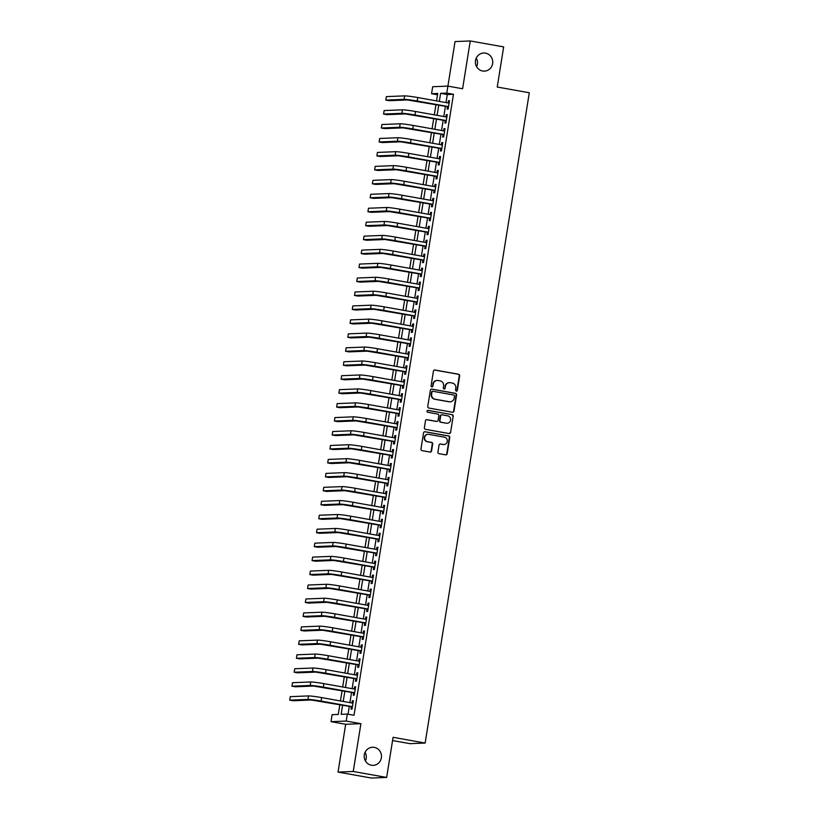 <?xml version="1.0" encoding="UTF-8"?>
<svg xmlns="http://www.w3.org/2000/svg" width="819" height="819" viewBox="0 0 819 819"><rect width="100%" height="100%" fill="white"/><g stroke="black" fill="none" stroke-linecap="round" stroke-linejoin="round"><path stroke-width="1.23" d="M456.255 391.195A0.973 0.932 87.7 0 0 457.319 390.397L459.654 375.839A1.392 1.331 87.7 0 0 458.558 374.242L434.95 370.024A1.392 1.331 87.7 0 0 433.425 371.161L431.091 385.718A0.973 0.932 87.7 0 0 432.053 386.855A0.973 0.932 87.7 0 0 432.934 386.046L433.231 384.162A4.443 4.259 87.7 0 1 438.134 380.528L440.1 380.876A4.443 4.259 87.7 0 1 443.591 386.005L443.294 387.889A0.973 0.932 87.7 0 0 444.246 389.025A0.973 0.932 87.7 0 0 445.126 388.216L445.423 386.333A4.443 4.259 87.7 0 1 450.327 382.698L452.293 383.057A4.443 4.259 87.7 0 1 455.794 388.186L455.487 390.069A0.973 0.932 87.7 0 0 456.91 390.417L459.244 375.86A1.392 1.331 87.7 0 0 458.149 374.252L434.541 370.045A1.392 1.331 87.7 0 0 434.479 370.034M431.838 386.834A0.973 0.932 87.7 0 0 432.514 386.056L433.231 384.162M444.041 389.015A0.973 0.932 87.7 0 0 444.717 388.237L445.423 386.333M374.283 747.389A9.06 8.671 87.7 0 0 364.199 755.722A9.06 8.671 87.7 0 0 373.218 765.366A9.06 8.671 87.7 0 0 374.283 747.389M485.483 53.143A9.06 8.671 87.7 0 0 475.399 61.476A9.06 8.671 87.7 0 0 484.418 71.13A9.06 8.671 87.7 0 0 485.483 53.143M437.94 452.068A1.392 1.331 87.7 0 0 439.025 453.665L445.649 454.852A1.392 1.331 87.7 0 0 447.184 453.716L449.774 437.551A1.392 1.331 87.7 0 0 448.679 435.943L425.071 431.736A1.392 1.331 87.7 0 0 423.536 432.872L420.956 449.027A1.392 1.331 87.7 0 0 422.041 450.634L430.047 452.068A1.392 1.331 87.7 0 0 431.572 450.931L432.678 444.011A1.392 1.331 87.7 0 0 431.593 442.403L427.62 441.697A3.716 3.552 87.7 0 1 428.061 434.316A3.716 3.552 87.7 0 1 428.798 434.367L444.338 437.141A3.716 3.552 87.7 0 1 443.898 444.522A3.716 3.552 87.7 0 1 443.161 444.471L440.571 444.011A1.392 1.331 87.7 0 0 439.045 445.147L437.94 452.068M386.65 777.436L371.437 778.05L338.032 772.092L353.245 771.478L386.65 777.436L393.079 737.315L425.143 743.048L529.299 92.762L497.235 87.029L503.665 46.908L470.26 40.95L462.602 88.749L447.901 86.118L446.785 93.1L453.47 94.287L354.003 715.274L347.317 714.076L346.202 721.058L330.989 721.672L332.104 714.69L338.267 714.444L339.844 704.647M353.245 771.478L360.903 723.679L346.202 721.058M452.477 412.254A1.392 1.331 87.7 0 0 454.002 411.118L456.592 394.953A1.392 1.331 87.7 0 0 455.497 393.345L431.889 389.138A1.392 1.331 87.7 0 0 430.364 390.264L427.774 406.429A1.392 1.331 87.7 0 0 428.869 408.036L452.477 412.254M453.183 416.247L450.593 432.412A1.392 1.331 87.7 0 1 449.058 433.548L425.45 429.33A1.392 1.331 87.7 0 1 424.365 427.733L425.471 420.812A1.392 1.331 87.7 0 1 427.006 419.676L436.578 421.386A1.392 1.331 87.7 0 0 438.104 420.249L438.841 415.663A1.392 1.331 87.7 0 0 437.745 414.056L427.784 412.285A0.973 0.932 87.7 0 1 427.897 410.35A0.973 0.932 87.7 0 1 428.091 410.36L452.088 414.649A1.392 1.331 87.7 0 1 453.183 416.247L450.593 432.412M470.26 40.95L455.036 41.564L447.901 86.118L432.688 86.732L431.572 93.714L437.53 94.769M447.502 106.665L447.113 109.101L448.136 109.06L449.477 100.686L448.454 100.727L448.095 102.959M445.27 120.618L444.871 123.055L445.905 123.014L447.246 114.65L446.212 114.691L445.864 116.912M443.028 134.572L442.639 137.019L443.663 136.968L445.004 128.603L443.98 128.644L443.622 130.866M440.796 148.526L440.407 150.972L441.431 150.931L442.772 142.557L441.748 142.598L441.39 144.82M438.564 162.479L438.165 164.926L439.199 164.885L440.54 156.511L439.506 156.552L439.158 158.773M436.322 176.433L435.933 178.88L436.957 178.839L438.298 170.465L437.274 170.506L436.916 172.727M434.09 190.387L433.701 192.834L434.725 192.793L436.066 184.418L435.043 184.459L434.684 186.681M431.859 204.34L431.459 206.787L432.493 206.746L433.835 198.372L432.801 198.413L432.452 200.635M429.617 218.304L429.228 220.741L430.251 220.7L431.593 212.326L430.569 212.367L430.21 214.588M427.385 232.258L426.996 234.695L428.02 234.654L429.361 226.279L428.337 226.32L427.979 228.542M425.153 246.212L424.754 248.648L425.788 248.607L427.129 240.233L426.095 240.274L425.747 242.506M422.911 260.166L422.522 262.602L423.546 262.561L424.887 254.187L423.863 254.228L423.505 256.46M420.679 274.119L420.29 276.556L421.314 276.515L422.655 268.151L421.631 268.192L421.273 270.413M418.448 288.073L418.048 290.52L419.082 290.469L420.423 282.105L419.389 282.146L419.041 284.367M416.206 302.027L415.817 304.473L416.84 304.433L418.181 296.058L417.158 296.099L416.799 298.321M413.974 315.98L413.585 318.427L414.609 318.386L415.95 310.012L414.926 310.053L414.568 312.274M411.742 329.934L411.343 332.381L412.377 332.34L413.718 323.966L412.684 324.007L412.336 326.228M409.5 343.888L409.111 346.335L410.135 346.294L411.476 337.919L410.452 337.96L410.094 340.182M407.268 357.842L406.879 360.288L407.903 360.247L409.244 351.873L408.22 351.914L407.862 354.136M405.036 371.806L404.637 374.242L405.671 374.201L407.012 365.827L405.978 365.868L405.63 368.089M402.794 385.759L402.405 388.196L403.429 388.155L404.77 379.781L403.747 379.821L403.388 382.043M400.563 399.713L400.174 402.149L401.197 402.109L402.538 393.734L401.515 393.775L401.156 396.007M398.331 413.667L397.932 416.103L398.966 416.062L400.307 407.688L399.273 407.729L398.925 409.961M396.089 427.62L395.7 430.057L396.724 430.016L398.065 421.652L397.041 421.693L396.683 423.914M393.857 441.574L393.468 444.021L394.492 443.97L395.833 435.606L394.809 435.647L394.451 437.868M391.625 455.528L391.226 457.975L392.26 457.934L393.601 449.559L392.567 449.6L392.219 451.822M389.383 469.482L388.994 471.928L390.018 471.887L391.359 463.513L390.335 463.554L389.977 465.776M387.152 483.435L386.763 485.882L387.786 485.841L389.127 477.467L388.104 477.508L387.745 479.729M384.92 497.389L384.521 499.836L385.554 499.795L386.896 491.42L385.862 491.461L385.514 493.683M382.678 511.343L382.289 513.789L383.312 513.748L384.654 505.374L383.63 505.415L383.272 507.637M380.446 525.307L380.057 527.743L381.081 527.702L382.422 519.328L381.398 519.369L381.04 521.59M378.214 539.26L377.815 541.697L378.849 541.656L380.19 533.282L379.156 533.323L378.808 535.554M375.972 553.214L375.583 555.651L376.607 555.61L377.948 547.235L376.924 547.276L376.566 549.508M373.74 567.168L373.351 569.604L374.375 569.563L375.716 561.189L374.692 561.23L374.334 563.462M371.509 581.121L371.109 583.558L372.143 583.517L373.484 575.153L372.45 575.194L372.102 577.415M369.267 595.075L368.878 597.522L369.901 597.471L371.242 589.107L370.219 589.148L369.86 591.369M367.035 609.029L366.646 611.476L367.67 611.435L369.011 603.06L367.987 603.101L367.629 605.323M364.803 622.983L364.404 625.429L365.438 625.388L366.779 617.014L365.745 617.055L365.397 619.277M362.561 636.936L362.172 639.383L363.196 639.342L364.537 630.968L363.513 631.009L363.155 633.23M360.329 650.89L359.94 653.337L360.964 653.296L362.305 644.922L361.281 644.962L360.923 647.184M358.098 664.844L357.698 667.29L358.732 667.25L360.073 658.875L359.039 658.916L358.691 661.138M355.856 678.808L355.466 681.244L356.49 681.203L357.831 672.829L356.808 672.87L356.449 675.091M353.624 692.761L353.235 695.198L354.258 695.157L355.6 686.783L354.576 686.824L354.217 689.055M453.47 94.287L447.297 94.543L446.007 102.58M445.413 106.286L443.775 116.533M443.181 120.25L441.543 130.487M440.95 134.203L439.301 144.451M438.708 148.157L437.07 158.405M436.476 162.111L434.838 172.359M434.244 176.065L432.596 186.312M432.002 190.018L430.364 200.266M429.77 203.972L428.132 214.22M427.538 217.926L425.89 228.173M425.296 231.879L423.658 242.127M423.065 245.833L421.427 256.081M420.833 259.787L419.185 270.035M418.591 273.751L416.953 283.988M416.359 287.704L414.721 297.952M414.127 301.658L412.479 311.906M411.885 315.612L410.247 325.86M409.654 329.566L408.016 339.813M407.422 343.519L405.774 353.767M405.18 357.473L403.542 367.721M402.948 371.427L401.31 381.674M400.716 385.38L399.068 395.628M398.474 399.334L396.836 409.582M396.242 413.288L394.604 423.536M394.011 427.252L392.362 437.489M391.769 441.206L390.131 451.453M389.537 455.159L387.899 465.407M387.305 469.113L385.657 479.361M385.063 483.067L383.425 493.314M382.831 497.02L381.193 507.268M380.6 510.974L378.951 521.222M378.358 524.928L376.72 535.176M376.126 538.882L374.488 549.129M373.894 552.835L372.246 563.083M371.652 566.789L370.014 577.037M369.42 580.753L367.782 591.001M367.188 594.707L365.54 604.954M364.946 608.66L363.308 618.908M362.715 622.614L361.077 632.862M360.483 636.568L358.835 646.815M358.241 650.521L356.603 660.769M356.009 664.475L354.371 674.723M353.777 678.429L352.129 688.677M351.535 692.383L349.897 702.63M349.303 706.336L348.044 714.209M351.392 706.715L350.993 709.152L352.027 709.111L353.368 700.736L352.334 700.777L351.986 703.009M392.557 740.55L409.93 743.652L425.143 743.048M365.417 760.953A9.06 8.671 87.7 0 0 365.069 752.292M476.617 66.708A9.06 8.671 87.7 0 0 476.269 58.047M360.903 723.679L345.679 724.293L338.032 772.092M345.679 724.293L330.989 721.672M342.618 705.149L341.154 714.332L347.317 714.076M446.785 93.1L440.612 93.346L439.332 101.392M438.738 105.098L437.09 115.346M436.496 119.052L434.858 129.3M434.265 133.006L432.627 143.253M432.033 146.959L430.384 157.207M429.791 160.913L428.153 171.161M427.559 174.867L425.921 185.114M425.327 188.82L423.679 199.068M423.085 202.784L421.447 213.032M420.853 216.738L419.215 226.986M418.622 230.692L416.973 240.94M416.38 244.646L414.742 254.893M414.148 258.599L412.51 268.847M411.916 272.553L410.268 282.801M409.674 286.507L408.036 296.754M407.442 300.46L405.804 310.708M405.21 314.414L403.562 324.662M402.968 328.368L401.33 338.616M400.737 342.322L399.099 352.569M398.505 356.285L396.857 366.533M396.263 370.239L394.625 380.487M394.031 384.193L392.393 394.441M391.799 398.147L390.151 408.394M389.557 412.1L387.919 422.348M387.326 426.054L385.688 436.302M385.094 440.008L383.446 450.255M382.852 453.961L381.214 464.209M380.62 467.915L378.982 478.163M378.388 481.869L376.74 492.117M376.146 495.823L374.508 506.07M373.914 509.787L372.276 520.034M371.683 523.74L370.034 533.988M369.441 537.694L367.803 547.942M367.209 551.648L365.571 561.895M364.977 565.601L363.329 575.849M362.735 579.555L361.097 589.803M360.503 593.509L358.865 603.757M358.272 607.463L356.623 617.71M356.03 621.416L354.392 631.664M353.798 635.37L352.16 645.618M351.566 649.334L349.918 659.571M349.324 663.288L347.686 673.535M347.092 677.241L345.454 687.489M344.86 691.195L343.212 701.443M436.547 100.891L437.735 93.458L431.572 93.714M340.438 700.941L342.076 690.693M342.67 686.987L344.308 676.74M344.901 673.034L346.55 662.786M347.143 659.08L348.781 648.832M349.375 645.126L351.013 634.879M351.607 631.173L353.255 620.925M353.849 617.219L355.487 606.971M356.081 603.265L357.719 593.017M358.312 589.311L359.961 579.064M360.555 575.347L362.193 565.1M362.786 561.394L364.424 551.146M365.018 547.44L366.666 537.192M367.26 533.486L368.898 523.239M369.492 519.533L371.13 509.285M371.724 505.579L373.372 495.331M373.966 491.625L375.604 481.377M376.197 477.672L377.835 467.424M378.429 463.718L380.077 453.47M380.671 449.764L382.309 439.516M382.903 435.81L384.541 425.563M385.135 421.846L386.783 411.599M387.377 407.893L389.015 397.645M389.609 393.939L391.247 383.691M391.84 379.985L393.489 369.738M394.082 366.032L395.72 355.784M396.314 352.078L397.952 341.83M398.546 338.124L400.194 327.876M400.788 324.17L402.426 313.923M403.02 310.217L404.658 299.969M405.251 296.263L406.9 286.015M407.493 282.309L409.131 272.062M409.725 268.345L411.363 258.098M411.957 254.392L413.605 244.144M414.199 240.438L415.837 230.19M416.431 226.484L418.069 216.236M418.663 212.53L420.311 202.283M420.905 198.577L422.543 188.329M423.136 184.623L424.774 174.375M425.368 170.669L427.016 160.422M427.61 156.716L429.248 146.468M429.842 142.762L431.48 132.514M432.074 128.808L433.722 118.56M434.316 114.844L435.954 104.597M447.297 94.543L440.612 93.346M448.454 100.727L449.447 100.911M446.212 114.691L447.205 114.865M443.98 128.644L444.973 128.818M441.748 142.598L442.741 142.772M439.506 156.552L440.499 156.726M437.274 170.506L438.267 170.68M435.043 184.459L436.036 184.633M432.801 198.413L433.794 198.587M430.569 212.367L431.562 212.551M428.337 226.32L429.33 226.505M426.095 240.274L427.088 240.458M423.863 254.228L424.856 254.412M421.631 268.192L422.624 268.366M419.389 282.146L420.382 282.32M417.158 296.099L418.151 296.273M414.926 310.053L415.919 310.227M412.684 324.007L413.677 324.181M410.452 337.96L411.445 338.134M408.22 351.914L409.213 352.088M405.978 365.868L406.971 366.052M403.747 379.821L404.74 380.006M401.515 393.775L402.508 393.959M399.273 407.729L400.266 407.913M397.041 421.693L398.034 421.867M394.809 435.647L395.802 435.821M392.567 449.6L393.56 449.774M390.335 463.554L391.328 463.728M388.104 477.508L389.097 477.682M385.862 491.461L386.855 491.635M383.63 505.415L384.623 505.589M381.398 519.369L382.391 519.553M379.156 533.323L380.149 533.507M376.924 547.276L377.917 547.461M374.692 561.23L375.686 561.414M372.45 575.194L373.444 575.368M370.219 589.148L371.212 589.322M367.987 603.101L368.98 603.275M365.745 617.055L366.738 617.229M363.513 631.009L364.506 631.183M361.281 644.962L362.274 645.137M359.039 658.916L360.032 659.09M356.808 672.87L357.801 673.054M354.576 686.824L355.569 687.008M352.334 700.777L353.327 700.962M449.242 382.657A4.443 4.259 87.7 0 0 445.014 386.353M437.039 380.477A4.443 4.259 87.7 0 0 432.821 384.172M452.538 412.264A1.392 1.331 87.7 0 0 453.593 411.128L456.183 394.963A1.392 1.331 87.7 0 0 455.088 393.366L431.48 389.148A1.392 1.331 87.7 0 0 431.418 389.138M454.514 396.13A0.973 0.932 87.7 0 0 453.757 395.004L433.026 391.308A0.973 0.932 87.7 0 0 431.961 392.106L431.644 394.093A4.443 4.259 87.7 0 0 435.135 399.222L449.303 401.75A4.443 4.259 87.7 0 0 454.197 398.116L454.514 396.13M432.616 391.328A0.973 0.932 87.7 0 0 431.552 392.117L431.961 392.106M449.979 401.812A4.443 4.259 87.7 0 1 448.884 401.771L434.725 399.242A4.443 4.259 87.7 0 1 431.224 394.103L431.552 392.117M449.129 433.558A1.392 1.331 87.7 0 0 450.184 432.432M436.64 421.396A1.392 1.331 87.7 0 1 436.169 421.406L426.586 419.697A1.392 1.331 87.7 0 0 426.525 419.686M427.692 410.38L452.088 414.649M446.509 423.157A3.716 3.552 87.7 0 0 450.645 419.737A3.716 3.552 87.7 0 0 447.686 415.837L442.209 414.854A1.392 1.331 87.7 0 0 440.673 415.991L439.946 420.577A1.392 1.331 87.7 0 0 441.031 422.184L446.099 423.177A3.716 3.552 87.7 0 0 447.041 423.218M441.728 414.864A1.392 1.331 87.7 0 0 440.264 416.011L440.673 415.991M446.099 423.177L440.622 422.205A1.392 1.331 87.7 0 1 439.537 420.597L440.264 416.011M452.774 416.267A1.392 1.331 87.7 0 0 451.678 414.66M443.693 444.522A3.716 3.552 87.7 0 1 442.751 444.492L440.161 444.031A1.392 1.331 87.7 0 0 440.09 444.021M427.856 434.336A3.716 3.552 87.7 0 0 427.211 441.717L427.62 441.697M430.108 452.078A1.392 1.331 87.7 0 0 431.163 450.941L432.268 444.031A1.392 1.331 87.7 0 0 431.183 442.424L427.211 441.717M445.72 454.862A1.392 1.331 87.7 0 0 446.775 453.726L449.365 437.571A1.392 1.331 87.7 0 0 448.269 435.964L424.662 431.746A1.392 1.331 87.7 0 0 424.59 431.736M404.647 95.874L404.084 99.365L385.81 100.092L386.363 96.611L404.647 95.874A10.616 0.635 9.1 0 1 417.751 97.543L449.088 103.133M404.084 99.365A10.616 0.635 9.1 0 1 417.199 101.024L448.525 106.624M448.495 106.839L407.432 99.959L389.148 100.696L385.81 100.092M402.416 109.828L401.853 113.319L383.579 114.056L384.131 110.565L402.416 109.828A10.616 0.635 9.1 0 1 415.52 111.497L446.857 117.086M401.853 113.319A10.616 0.635 9.1 0 1 414.957 114.977L446.294 120.577M446.263 120.792L405.19 113.913L386.916 114.65L383.579 114.056M400.174 123.782L399.621 127.273L381.337 128.01L381.9 124.519L400.174 123.782A10.616 0.635 9.1 0 1 413.288 125.45L444.615 131.04M399.621 127.273A10.616 0.635 9.1 0 1 412.725 128.941L444.062 134.531M444.021 134.746L402.958 127.866L384.684 128.603L381.337 128.01M397.942 137.735L397.379 141.226L379.105 141.963L379.658 138.472L397.942 137.735A10.616 0.635 9.1 0 1 411.046 139.404L442.383 144.994M397.379 141.226A10.616 0.635 9.1 0 1 410.493 142.895L441.82 148.485M441.789 148.7L400.726 141.82L382.442 142.557L379.105 141.963M395.71 151.689L395.147 155.18L376.873 155.917L377.426 152.426L395.71 151.689A10.616 0.635 9.1 0 1 408.814 153.358L440.151 158.947M395.147 155.18A10.616 0.635 9.1 0 1 408.251 156.849L439.588 162.438M439.557 162.653L398.484 155.774L380.211 156.511L376.873 155.917M393.468 165.643L392.915 169.134L374.631 169.871L375.194 166.38L393.468 165.643A10.616 0.635 9.1 0 1 406.582 167.311L437.909 172.901M392.915 169.134A10.616 0.635 9.1 0 1 406.019 170.802L437.356 176.392M437.315 176.617L396.253 169.728L377.979 170.465L374.631 169.871M391.236 179.607L390.673 183.087L372.399 183.825L372.952 180.334L391.236 179.607A10.616 0.635 9.1 0 1 404.34 181.265L435.677 186.865M390.673 183.087A10.616 0.635 9.1 0 1 403.787 184.756L435.114 190.346M435.084 190.571L394.021 183.691L375.737 184.418L372.399 183.825M389.005 193.56L388.441 197.041L370.168 197.778L370.72 194.287L389.005 193.56A10.616 0.635 9.1 0 1 402.109 195.219L433.446 200.819M388.441 197.041A10.616 0.635 9.1 0 1 401.545 198.71L432.882 204.3M432.852 204.525L391.779 197.645L373.505 198.372L370.168 197.778M386.763 207.514L386.21 210.995L367.926 211.732L368.489 208.241L386.763 207.514A10.616 0.635 9.1 0 1 399.877 209.173L431.203 214.773M386.21 210.995A10.616 0.635 9.1 0 1 399.314 212.664L430.651 218.253M430.61 218.478L389.547 211.599L371.273 212.326L367.926 211.732M384.531 221.468L383.968 224.959L365.694 225.686L366.247 222.205L384.531 221.468A10.616 0.635 9.1 0 1 397.635 223.126L428.972 228.726M383.968 224.959A10.616 0.635 9.1 0 1 397.082 226.617L428.409 232.217M428.378 232.432L387.315 225.553L369.031 226.29L365.694 225.686M382.299 235.422L381.736 238.913L363.462 239.639L364.015 236.159L382.299 235.422A10.616 0.635 9.1 0 1 395.403 237.09L426.74 242.68M381.736 238.913A10.616 0.635 9.1 0 1 394.84 240.571L426.177 246.171M426.146 246.386L385.073 239.506L366.799 240.243L363.462 239.639M380.057 249.375L379.504 252.866L361.22 253.593L361.783 250.112L380.057 249.375A10.616 0.635 9.1 0 1 393.171 251.044L424.498 256.634M379.504 252.866A10.616 0.635 9.1 0 1 392.608 254.525L423.945 260.125M423.904 260.34L382.842 253.46L364.568 254.197L361.22 253.593M377.825 263.329L377.262 266.82L358.988 267.557L359.541 264.066L377.825 263.329A10.616 0.635 9.1 0 1 390.929 264.998L422.266 270.587M377.262 266.82A10.616 0.635 9.1 0 1 390.376 268.489L421.703 274.078M421.672 274.293L380.61 267.414L362.326 268.151L358.988 267.557M375.593 277.283L375.03 280.774L356.756 281.511L357.309 278.02L375.593 277.283A10.616 0.635 9.1 0 1 388.697 278.951L420.034 284.541M375.03 280.774A10.616 0.635 9.1 0 1 388.134 282.442L419.471 288.032M419.441 288.247L378.368 281.367L360.094 282.105L356.756 281.511M373.351 291.236L372.799 294.727L354.514 295.464L355.077 291.973L373.351 291.236A10.616 0.635 9.1 0 1 386.466 292.905L417.792 298.495M372.799 294.727A10.616 0.635 9.1 0 1 385.903 296.396L417.24 301.986M417.199 302.201L376.136 295.321L357.862 296.058L354.514 295.464M371.12 305.19L370.557 308.681L352.283 309.418L352.835 305.927L371.12 305.19A10.616 0.635 9.1 0 1 384.224 306.859L415.561 312.448M370.557 308.681A10.616 0.635 9.1 0 1 383.671 310.35L414.998 315.939M414.967 316.154L373.904 309.275L355.62 310.012L352.283 309.418M368.888 319.144L368.325 322.635L350.051 323.372L350.604 319.881L368.888 319.144A10.616 0.635 9.1 0 1 381.992 320.813L413.329 326.402M368.325 322.635A10.616 0.635 9.1 0 1 381.429 324.304L412.766 329.893M412.735 330.118L371.662 323.229L353.388 323.966L350.051 323.372M366.646 333.108L366.093 336.589L347.809 337.326L348.372 333.835L366.646 333.108A10.616 0.635 9.1 0 1 379.76 334.766L411.087 340.366M366.093 336.589A10.616 0.635 9.1 0 1 379.197 338.257L410.534 343.847M410.493 344.072L369.43 337.193L351.156 337.919L347.809 337.326M364.414 347.061L363.851 350.542L345.577 351.279L346.13 347.788L364.414 347.061A10.616 0.635 9.1 0 1 377.518 348.72L408.855 354.32M363.851 350.542A10.616 0.635 9.1 0 1 376.965 352.211L408.292 357.801M408.261 358.026L367.199 351.146L348.914 351.873L345.577 351.279M362.182 361.015L361.619 364.506L343.345 365.233L343.898 361.742L362.182 361.015A10.616 0.635 9.1 0 1 375.286 362.674L406.623 368.274M361.619 364.506A10.616 0.635 9.1 0 1 374.723 366.165L406.06 371.754M406.029 371.98L364.957 365.1L346.683 365.827L343.345 365.233M359.94 374.969L359.387 378.46L341.103 379.187L341.666 375.706L359.94 374.969A10.616 0.635 9.1 0 1 373.054 376.627L404.381 382.227M359.387 378.46A10.616 0.635 9.1 0 1 372.491 380.118L403.828 385.718M403.787 385.933L362.725 379.054L344.451 379.791L341.103 379.187M357.708 388.923L357.145 392.414L338.871 393.14L339.424 389.66L357.708 388.923A10.616 0.635 9.1 0 1 370.812 390.591L402.149 396.181M357.145 392.414A10.616 0.635 9.1 0 1 370.26 394.072L401.586 399.672M401.556 399.887L360.493 393.007L342.209 393.744L338.871 393.14M355.477 402.876L354.914 406.367L336.64 407.094L337.193 403.613L355.477 402.876A10.616 0.635 9.1 0 1 368.581 404.545L399.918 410.135M354.914 406.367A10.616 0.635 9.1 0 1 368.018 408.026L399.355 413.626M399.324 413.841L358.251 406.961L339.977 407.698L336.64 407.094M353.235 416.83L352.682 420.321L334.398 421.058L334.961 417.567L353.235 416.83A10.616 0.635 9.1 0 1 366.349 418.499L397.676 424.088M352.682 420.321A10.616 0.635 9.1 0 1 365.786 421.99L397.123 427.579M397.082 427.794L356.019 420.915L337.745 421.652L334.398 421.058M351.003 430.784L350.44 434.275L332.166 435.012L332.729 431.521L351.003 430.784A10.616 0.635 9.1 0 1 364.107 432.452L395.444 438.042M350.44 434.275A10.616 0.635 9.1 0 1 363.554 435.943L394.881 441.533M394.85 441.748L353.788 434.869L335.503 435.606L332.166 435.012M348.771 444.737L348.208 448.228L329.934 448.966L330.487 445.475L348.771 444.737A10.616 0.635 9.1 0 1 361.875 446.406L393.212 451.996M348.208 448.228A10.616 0.635 9.1 0 1 361.312 449.897L392.649 455.487M392.618 455.702L351.546 448.822L333.272 449.559L329.934 448.966M346.529 458.691L345.976 462.182L327.692 462.919L328.255 459.428L346.529 458.691A10.616 0.635 9.1 0 1 359.643 460.36L390.97 465.95M345.976 462.182A10.616 0.635 9.1 0 1 359.08 463.851L390.417 469.441M390.376 469.656L349.314 462.776L331.04 463.513L327.692 462.919M344.297 472.645L343.734 476.136L325.46 476.873L326.023 473.382L344.297 472.645A10.616 0.635 9.1 0 1 357.401 474.314L388.738 479.903M343.734 476.136A10.616 0.635 9.1 0 1 356.849 477.805L388.175 483.394M388.145 483.619L347.082 476.73L328.798 477.467L325.46 476.873M342.066 486.609L341.503 490.09L323.229 490.827L323.781 487.336L342.066 486.609A10.616 0.635 9.1 0 1 355.17 488.267L386.507 493.867M341.503 490.09A10.616 0.635 9.1 0 1 354.607 491.758L385.944 497.348M385.913 497.573L344.84 490.694L326.566 491.42L323.229 490.827M339.824 500.563L339.271 504.043L320.987 504.78L321.55 501.289L339.824 500.563A10.616 0.635 9.1 0 1 352.938 502.221L384.265 507.821M339.271 504.043A10.616 0.635 9.1 0 1 352.375 505.712L383.712 511.302M383.671 511.527L342.608 504.647L324.334 505.374L320.987 504.78M337.592 514.516L337.039 518.007L318.755 518.734L319.318 515.243L337.592 514.516A10.616 0.635 9.1 0 1 350.696 516.175L382.033 521.775M337.039 518.007A10.616 0.635 9.1 0 1 350.143 519.666L381.47 525.255M381.439 525.481L340.376 518.601L322.092 519.328L318.755 518.734M335.36 528.47L334.797 531.961L316.523 532.688L317.076 529.207L335.36 528.47A10.616 0.635 9.1 0 1 348.464 530.128L379.801 535.728M334.797 531.961A10.616 0.635 9.1 0 1 347.901 533.619L379.238 539.219M379.207 539.434L338.134 532.555L319.86 533.292L316.523 532.688M333.118 542.424L332.565 545.915L314.281 546.642L314.844 543.161L333.118 542.424A10.616 0.635 9.1 0 1 346.232 544.092L377.559 549.682M332.565 545.915A10.616 0.635 9.1 0 1 345.669 547.573L377.006 553.173M376.965 553.388L335.903 546.508L317.629 547.246L314.281 546.642M330.886 556.377L330.333 559.868L312.049 560.606L312.612 557.115L330.886 556.377A10.616 0.635 9.1 0 1 343.99 558.046L375.327 563.636M330.333 559.868A10.616 0.635 9.1 0 1 343.437 561.527L374.764 567.127M374.733 567.342L333.671 560.462L315.387 561.199L312.049 560.606M328.654 570.331L328.091 573.822L309.817 574.559L310.37 571.068L328.654 570.331A10.616 0.635 9.1 0 1 341.758 572L373.095 577.59M328.091 573.822A10.616 0.635 9.1 0 1 341.195 575.491L372.532 581.081M372.502 581.295L331.429 574.416L313.155 575.153L309.817 574.559M326.412 584.285L325.86 587.776L307.575 588.513L308.139 585.022L326.412 584.285A10.616 0.635 9.1 0 1 339.527 585.954L370.853 591.543M325.86 587.776A10.616 0.635 9.1 0 1 338.964 589.445L370.301 595.034M370.26 595.249L329.197 588.37L310.923 589.107L307.575 588.513M324.181 598.239L323.628 601.73L305.344 602.467L305.907 598.976L324.181 598.239A10.616 0.635 9.1 0 1 337.285 599.907L368.622 605.497M323.628 601.73A10.616 0.635 9.1 0 1 336.732 603.398L368.059 608.988M368.028 609.203L326.965 602.323L308.681 603.06L305.344 602.467M321.949 612.192L321.386 615.683L303.112 616.42L303.665 612.929L321.949 612.192A10.616 0.635 9.1 0 1 335.053 613.861L366.39 619.451M321.386 615.683A10.616 0.635 9.1 0 1 334.49 617.352L365.827 622.942M365.796 623.157L324.723 616.277L306.449 617.014L303.112 616.42M319.707 626.146L319.154 629.637L300.87 630.374L301.433 626.883L319.707 626.146A10.616 0.635 9.1 0 1 332.821 627.815L364.148 633.404M319.154 629.637A10.616 0.635 9.1 0 1 332.258 631.306L363.595 636.895M363.554 637.121L322.491 630.231L304.218 630.968L300.87 630.374M317.475 640.11L316.922 643.591L298.638 644.328L299.201 640.837L317.475 640.11A10.616 0.635 9.1 0 1 330.579 641.768L361.916 647.368M316.922 643.591A10.616 0.635 9.1 0 1 330.026 645.259L361.353 650.849M361.322 651.074L320.26 644.195L301.976 644.922L298.638 644.328M315.243 654.064L314.68 657.544L296.406 658.281L296.959 654.79L315.243 654.064A10.616 0.635 9.1 0 1 328.347 655.722L359.684 661.322M314.68 657.544A10.616 0.635 9.1 0 1 327.784 659.213L359.121 664.803M359.091 665.028L318.018 658.148L299.744 658.875L296.406 658.281M313.001 668.017L312.448 671.508L294.164 672.235L294.727 668.744L313.001 668.017A10.616 0.635 9.1 0 1 326.116 669.676L357.442 675.276M312.448 671.508A10.616 0.635 9.1 0 1 325.552 673.167L356.889 678.767M356.849 678.982L315.786 672.102L297.512 672.829L294.164 672.235M310.77 681.971L310.217 685.462L291.933 686.189L292.496 682.708L310.77 681.971A10.616 0.635 9.1 0 1 323.874 683.63L355.211 689.229M310.217 685.462A10.616 0.635 9.1 0 1 323.321 687.121L354.647 692.72M354.617 692.935L313.554 686.056L295.27 686.793L291.933 686.189M308.538 695.925L307.975 699.416L289.701 700.143L290.254 696.662L308.538 695.925A10.616 0.635 9.1 0 1 321.642 697.593L352.979 703.183M307.975 699.416A10.616 0.635 9.1 0 1 321.079 701.074L352.416 706.674M352.385 706.889L311.312 700.01L293.038 700.747L289.701 700.143M417.751 97.543L417.199 101.024M415.52 111.497L414.957 114.977M413.288 125.45L412.725 128.941M411.046 139.404L410.493 142.895M408.814 153.358L408.251 156.849M406.582 167.311L406.019 170.802M404.34 181.265L403.787 184.756M402.109 195.219L401.545 198.71M399.877 209.173L399.314 212.664M397.635 223.126L397.082 226.617M395.403 237.09L394.84 240.571M393.171 251.044L392.608 254.525M390.929 264.998L390.376 268.489M388.697 278.951L388.134 282.442M386.466 292.905L385.903 296.396M384.224 306.859L383.671 310.35M381.992 320.813L381.429 324.304M379.76 334.766L379.197 338.257M377.518 348.72L376.965 352.211M375.286 362.674L374.723 366.165M373.054 376.627L372.491 380.118M370.812 390.591L370.26 394.072M368.581 404.545L368.018 408.026M366.349 418.499L365.786 421.99M364.107 432.452L363.554 435.943M361.875 446.406L361.312 449.897M359.643 460.36L359.08 463.851M357.401 474.314L356.849 477.805M355.17 488.267L354.607 491.758M352.938 502.221L352.375 505.712M350.696 516.175L350.143 519.666M348.464 530.128L347.901 533.619M346.232 544.092L345.669 547.573M343.99 558.046L343.437 561.527M341.758 572L341.195 575.491M339.527 585.954L338.964 589.445M337.285 599.907L336.732 603.398M335.053 613.861L334.49 617.352M332.821 627.815L332.258 631.306M330.579 641.768L330.026 645.259M328.347 655.722L327.784 659.213M326.116 669.676L325.552 673.167M323.874 683.63L323.321 687.121M321.642 697.593L321.079 701.074"/></g></svg>

